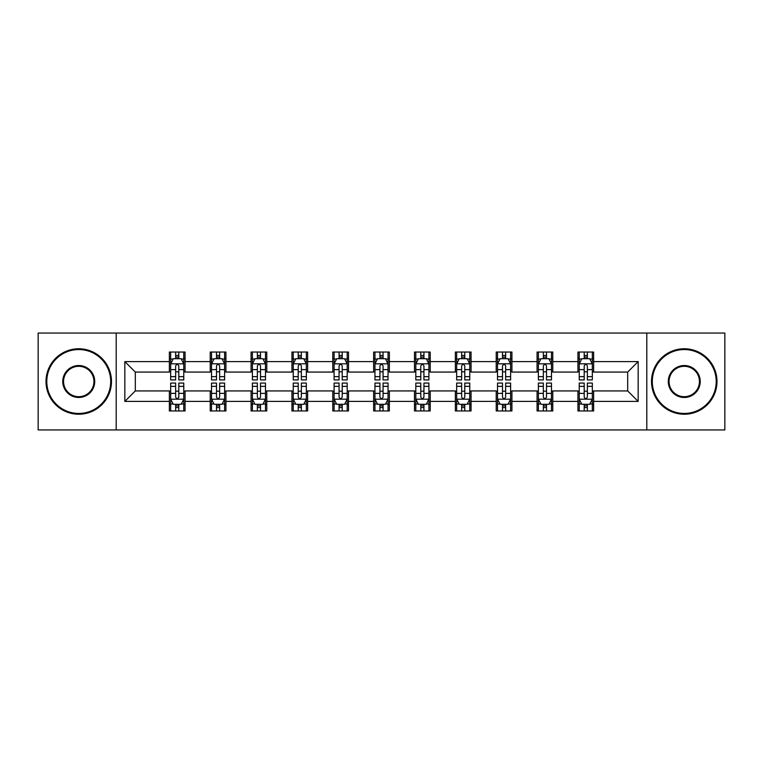 <?xml version="1.0" encoding="UTF-8"?>
<svg xmlns="http://www.w3.org/2000/svg" width="763" height="763" viewBox="0 0 763 763"><rect width="100%" height="100%" fill="white"/><g stroke="black" fill="none" stroke-linecap="round" stroke-linejoin="round"><path stroke-width="1.14" d="M646.805 429.95L724.85 429.95L724.85 333.049L646.805 333.049L646.805 429.95L116.195 429.95L116.195 333.049L38.15 333.049L38.15 429.95L116.195 429.95M646.805 333.049L116.195 333.049M593.643 361.595L593.643 352.039L577.925 352.039L577.925 361.595L552.784 361.595L552.784 352.039L537.066 352.039L537.066 361.595L511.925 361.595L511.925 352.039L496.208 352.039L496.208 361.595L471.067 361.595L471.067 352.039L455.358 352.039L455.358 361.595L430.218 361.595L430.218 352.039L414.5 352.039L414.5 361.595L389.359 361.595L389.359 352.039L373.641 352.039L373.641 361.595L348.5 361.595L348.5 352.039L332.782 352.039L332.782 361.595L307.642 361.595L307.642 352.039L291.933 352.039L291.933 361.595L266.792 361.595L266.792 352.039L251.075 352.039L251.075 361.595L225.934 361.595L225.934 352.039L210.216 352.039L210.216 361.595L185.075 361.595L185.075 352.039L169.357 352.039L169.357 361.595L124.836 361.595L124.836 401.405L135.318 390.933L169.357 390.933L169.357 410.961L185.075 410.961L185.075 390.933L210.216 390.933L210.216 410.961L225.934 410.961L225.934 390.933L251.075 390.933L251.075 410.961L266.792 410.961L266.792 390.933L291.933 390.933L291.933 410.961L307.642 410.961L307.642 390.933L332.782 390.933L332.782 410.961L348.5 410.961L348.5 390.933L373.641 390.933L373.641 410.961L389.359 410.961L389.359 390.933L414.5 390.933L414.5 410.961L430.218 410.961L430.218 390.933L455.358 390.933L455.358 410.961L471.067 410.961L471.067 390.933L496.208 390.933L496.208 410.961L511.925 410.961L511.925 390.933L537.066 390.933L537.066 410.961L552.784 410.961L552.784 390.933L577.925 390.933L577.925 410.961L593.643 410.961L593.643 390.933L627.682 390.933L627.682 372.067L593.643 372.067L593.643 361.595L638.164 361.595L638.164 401.405L593.643 401.405M577.925 401.405L552.784 401.405M537.066 401.405L511.925 401.405M496.208 401.405L471.067 401.405M455.358 401.405L430.218 401.405M414.5 401.405L389.359 401.405M373.641 401.405L348.5 401.405M332.782 401.405L307.642 401.405M291.933 401.405L266.792 401.405M251.075 401.405L225.934 401.405M210.216 401.405L185.075 401.405M169.357 401.405L124.836 401.405M577.925 361.595L577.925 372.067L552.784 372.067L552.784 361.595M537.066 361.595L537.066 372.067L511.925 372.067L511.925 361.595M496.208 361.595L496.208 372.067L471.067 372.067L471.067 361.595M455.358 361.595L455.358 372.067L430.218 372.067L430.218 361.595M414.5 361.595L414.5 372.067L389.359 372.067L389.359 361.595M373.641 361.595L373.641 372.067L348.5 372.067L348.5 361.595M332.782 361.595L332.782 372.067L307.642 372.067L307.642 361.595M291.933 361.595L291.933 372.067L266.792 372.067L266.792 361.595M251.075 361.595L251.075 372.067L225.934 372.067L225.934 361.595M210.216 361.595L210.216 372.067L185.075 372.067L185.075 361.595M169.357 361.595L169.357 372.067L135.318 372.067L124.836 361.595M135.318 372.067L135.318 390.933M638.164 401.405L627.682 390.933M627.682 372.067L638.164 361.595M169.357 358.581L170.674 358.581M175.643 358.581L178.79 358.581M183.769 358.581L185.075 358.581M169.357 371.81L170.674 371.81M175.643 371.81L178.79 371.81M183.769 371.81L185.075 371.81M169.357 391.19L170.674 391.19M175.643 391.19L178.79 391.19M183.769 391.19L185.075 391.19M169.357 404.419L170.674 404.419M175.643 404.419L178.79 404.419M183.769 404.419L185.075 404.419M210.216 391.19L211.523 391.19M216.501 391.19L219.649 391.19M224.618 391.19L225.934 391.19M210.216 404.419L211.523 404.419M216.501 404.419L219.649 404.419M224.618 404.419L225.934 404.419M210.216 358.581L211.523 358.581M216.501 358.581L219.649 358.581M224.618 358.581L225.934 358.581M210.216 371.81L211.523 371.81M216.501 371.81L219.649 371.81M224.618 371.81L225.934 371.81M251.075 391.19L252.381 391.19M257.36 391.19L260.507 391.19M265.476 391.19L266.792 391.19M251.075 404.419L252.381 404.419M257.36 404.419L260.507 404.419M265.476 404.419L266.792 404.419M251.075 358.581L252.381 358.581M257.36 358.581L260.507 358.581M265.476 358.581L266.792 358.581M251.075 371.81L252.381 371.81M257.36 371.81L260.507 371.81M265.476 371.81L266.792 371.81M291.933 391.19L293.24 391.19M298.219 391.19L301.356 391.19M306.335 391.19L307.642 391.19M291.933 404.419L293.24 404.419M298.219 404.419L301.356 404.419M306.335 404.419L307.642 404.419M291.933 358.581L293.24 358.581M298.219 358.581L301.356 358.581M306.335 358.581L307.642 358.581M291.933 371.81L293.24 371.81M298.219 371.81L301.356 371.81M306.335 371.81L307.642 371.81M332.782 391.19L334.099 391.19M339.068 391.19L342.215 391.19M347.194 391.19L348.5 391.19M332.782 404.419L334.099 404.419M339.068 404.419L342.215 404.419M347.194 404.419L348.5 404.419M332.782 358.581L334.099 358.581M339.068 358.581L342.215 358.581M347.194 358.581L348.5 358.581M332.782 371.81L334.099 371.81M339.068 371.81L342.215 371.81M347.194 371.81L348.5 371.81M373.641 391.19L374.957 391.19M379.926 391.19L383.074 391.19M388.043 391.19L389.359 391.19M373.641 404.419L374.957 404.419M379.926 404.419L383.074 404.419M388.043 404.419L389.359 404.419M373.641 358.581L374.957 358.581M379.926 358.581L383.074 358.581M388.043 358.581L389.359 358.581M373.641 371.81L374.957 371.81M379.926 371.81L383.074 371.81M388.043 371.81L389.359 371.81M414.5 391.19L415.806 391.19M420.785 391.19L423.932 391.19M428.901 391.19L430.218 391.19M414.5 404.419L415.806 404.419M420.785 404.419L423.932 404.419M428.901 404.419L430.218 404.419M414.5 358.581L415.806 358.581M420.785 358.581L423.932 358.581M428.901 358.581L430.218 358.581M414.5 371.81L415.806 371.81M420.785 371.81L423.932 371.81M428.901 371.81L430.218 371.81M455.358 391.19L456.665 391.19M461.644 391.19L464.781 391.19M469.76 391.19L471.067 391.19M455.358 404.419L456.665 404.419M461.644 404.419L464.781 404.419M469.76 404.419L471.067 404.419M455.358 358.581L456.665 358.581M461.644 358.581L464.781 358.581M469.76 358.581L471.067 358.581M455.358 371.81L456.665 371.81M461.644 371.81L464.781 371.81M469.76 371.81L471.067 371.81M496.208 391.19L497.524 391.19M502.493 391.19L505.64 391.19M510.619 391.19L511.925 391.19M496.208 404.419L497.524 404.419M502.493 404.419L505.64 404.419M510.619 404.419L511.925 404.419M496.208 358.581L497.524 358.581M502.493 358.581L505.64 358.581M510.619 358.581L511.925 358.581M496.208 371.81L497.524 371.81M502.493 371.81L505.64 371.81M510.619 371.81L511.925 371.81M537.066 391.19L538.382 391.19M543.351 391.19L546.499 391.19M551.477 391.19L552.784 391.19M537.066 404.419L538.382 404.419M543.351 404.419L546.499 404.419M551.477 404.419L552.784 404.419M537.066 358.581L538.382 358.581M543.351 358.581L546.499 358.581M551.477 358.581L552.784 358.581M537.066 371.81L538.382 371.81M543.351 371.81L546.499 371.81M551.477 371.81L552.784 371.81M577.925 391.19L579.231 391.19M584.21 391.19L587.357 391.19M592.326 391.19L593.643 391.19M577.925 404.419L579.231 404.419M584.21 404.419L587.357 404.419M592.326 404.419L593.643 404.419M577.925 358.581L579.231 358.581M584.21 358.581L587.357 358.581M592.326 358.581L593.643 358.581M577.925 371.81L579.231 371.81M584.21 371.81L587.357 371.81M592.326 371.81L593.643 371.81M178.79 355.444L175.643 355.444M183.769 376.645L178.79 376.645L178.79 379.926L183.769 379.926L183.769 363.951L181.146 358.715L173.287 358.715L170.674 363.951L170.674 379.926L175.643 379.926L175.643 376.645L170.674 376.645M170.674 363.951L170.674 352.039M183.769 363.951L183.769 352.039M175.643 358.715L175.643 352.039M178.79 352.039L178.79 358.715M178.79 376.645L178.79 365.916C177.741 363.903 176.692 363.903 175.643 365.916L175.643 376.645M175.643 407.556L178.79 407.556M170.674 386.355L175.643 386.355L175.643 383.074L170.674 383.074L170.674 399.049L173.287 404.285L181.146 404.285L183.769 399.049L183.769 383.074L178.79 383.074L178.79 386.355L183.769 386.355M183.769 399.049L183.769 410.961M170.674 399.049L170.674 410.961M178.79 404.285L178.79 410.961M175.643 410.961L175.643 404.285M175.643 386.355L175.643 397.084C176.692 399.097 177.741 399.097 178.79 397.084L178.79 386.355M78.742 349.549A31.951 31.951 0 0 0 46.791 381.5A31.951 31.951 0 0 0 78.742 413.451A31.951 31.951 0 0 0 110.692 381.5A31.951 31.951 0 0 0 78.742 349.549M78.742 414.233A32.733 32.733 0 0 1 46.009 381.5A32.733 32.733 0 0 1 78.742 348.767A32.733 32.733 0 0 1 111.484 381.5A32.733 32.733 0 0 1 78.742 414.233M78.742 365.525A15.975 15.975 0 0 1 94.717 381.5A15.975 15.975 0 0 1 78.742 397.475A15.975 15.975 0 0 1 62.766 381.5A15.975 15.975 0 0 1 78.742 365.525M78.742 396.693A15.193 15.193 0 0 0 93.935 381.5A15.193 15.193 0 0 0 78.742 366.307A15.193 15.193 0 0 0 63.558 381.5A15.193 15.193 0 0 0 78.742 396.693M684.258 349.549A31.951 31.951 0 0 0 652.308 381.5A31.951 31.951 0 0 0 684.258 413.451A31.951 31.951 0 0 0 716.209 381.5A31.951 31.951 0 0 0 684.258 349.549M684.258 414.233A32.733 32.733 0 0 1 651.516 381.5A32.733 32.733 0 0 1 684.258 348.767A32.733 32.733 0 0 1 716.991 381.5A32.733 32.733 0 0 1 684.258 414.233M684.258 365.525A15.975 15.975 0 0 1 700.234 381.5A15.975 15.975 0 0 1 684.258 397.475A15.975 15.975 0 0 1 668.283 381.5A15.975 15.975 0 0 1 684.258 365.525M684.258 396.693A15.193 15.193 0 0 0 699.442 381.5A15.193 15.193 0 0 0 684.258 366.307A15.193 15.193 0 0 0 669.065 381.5A15.193 15.193 0 0 0 684.258 396.693M219.649 355.444L216.501 355.444M224.618 376.645L219.649 376.645L219.649 379.926L224.618 379.926L224.618 363.951L222.004 358.715L214.145 358.715L211.523 363.951L211.523 379.926L216.501 379.926L216.501 376.645L211.523 376.645M211.523 363.951L211.523 352.039M224.618 363.951L224.618 352.039M216.501 358.715L216.501 352.039M219.649 352.039L219.649 358.715M219.649 376.645L219.649 365.916C218.599 363.903 217.55 363.903 216.501 365.916L216.501 376.645M260.507 355.444L257.36 355.444M265.476 376.645L260.507 376.645L260.507 379.926L265.476 379.926L265.476 363.951L262.863 358.715L255.004 358.715L252.381 363.951L252.381 379.926L257.36 379.926L257.36 376.645L252.381 376.645M252.381 363.951L252.381 352.039M265.476 363.951L265.476 352.039M257.36 358.715L257.36 352.039M260.507 352.039L260.507 358.715M260.507 376.645L260.507 365.916C259.458 363.903 258.409 363.903 257.36 365.916L257.36 376.645M216.501 407.556L219.649 407.556M211.523 386.355L216.501 386.355L216.501 383.074L211.523 383.074L211.523 399.049L214.145 404.285L222.004 404.285L224.618 399.049L224.618 383.074L219.649 383.074L219.649 386.355L224.618 386.355M224.618 399.049L224.618 410.961M211.523 399.049L211.523 410.961M219.649 404.285L219.649 410.961M216.501 410.961L216.501 404.285M216.501 386.355L216.501 397.084C217.55 399.097 218.599 399.097 219.649 397.084L219.649 386.355M257.36 407.556L260.507 407.556M252.381 386.355L257.36 386.355L257.36 383.074L252.381 383.074L252.381 399.049L255.004 404.285L262.863 404.285L265.476 399.049L265.476 383.074L260.507 383.074L260.507 386.355L265.476 386.355M265.476 399.049L265.476 410.961M252.381 399.049L252.381 410.961M260.507 404.285L260.507 410.961M257.36 410.961L257.36 404.285M257.36 386.355L257.36 397.084C258.409 399.097 259.458 399.097 260.507 397.084L260.507 386.355M301.356 355.444L298.219 355.444M306.335 376.645L301.356 376.645L301.356 379.926L306.335 379.926L306.335 363.951L303.712 358.715L295.863 358.715L293.24 363.951L293.24 379.926L298.219 379.926L298.219 376.645L293.24 376.645M293.24 363.951L293.24 352.039M306.335 363.951L306.335 352.039M298.219 358.715L298.219 352.039M301.356 352.039L301.356 358.715M301.356 376.645L301.356 365.916C300.317 363.903 299.268 363.903 298.219 365.916L298.219 376.645M342.215 355.444L339.068 355.444M347.194 376.645L342.215 376.645L342.215 379.926L347.194 379.926L347.194 363.951L344.571 358.715L336.712 358.715L334.099 363.951L334.099 379.926L339.068 379.926L339.068 376.645L334.099 376.645M334.099 363.951L334.099 352.039M347.194 363.951L347.194 352.039M339.068 358.715L339.068 352.039M342.215 352.039L342.215 358.715M342.215 376.645L342.215 365.916C341.166 363.903 340.117 363.903 339.068 365.916L339.068 376.645M383.074 355.444L379.926 355.444M388.043 376.645L383.074 376.645L383.074 379.926L388.043 379.926L388.043 363.951L385.429 358.715L377.571 358.715L374.957 363.951L374.957 379.926L379.926 379.926L379.926 376.645L374.957 376.645M374.957 363.951L374.957 352.039M388.043 363.951L388.043 352.039M379.926 358.715L379.926 352.039M383.074 352.039L383.074 358.715M383.074 376.645L383.074 365.916C382.025 363.903 380.975 363.903 379.926 365.916L379.926 376.645M298.219 407.556L301.356 407.556M293.24 386.355L298.219 386.355L298.219 383.074L293.24 383.074L293.24 399.049L295.863 404.285L303.712 404.285L306.335 399.049L306.335 383.074L301.356 383.074L301.356 386.355L306.335 386.355M306.335 399.049L306.335 410.961M293.24 399.049L293.24 410.961M301.356 404.285L301.356 410.961M298.219 410.961L298.219 404.285M298.219 386.355L298.219 397.084C299.258 399.097 300.307 399.097 301.356 397.084L301.356 386.355M339.068 407.556L342.215 407.556M334.099 386.355L339.068 386.355L339.068 383.074L334.099 383.074L334.099 399.049L336.712 404.285L344.571 404.285L347.194 399.049L347.194 383.074L342.215 383.074L342.215 386.355L347.194 386.355M347.194 399.049L347.194 410.961M334.099 399.049L334.099 410.961M342.215 404.285L342.215 410.961M339.068 410.961L339.068 404.285M339.068 386.355L339.068 397.084C340.117 399.097 341.166 399.097 342.215 397.084L342.215 386.355M379.926 407.556L383.074 407.556M374.957 386.355L379.926 386.355L379.926 383.074L374.957 383.074L374.957 399.049L377.571 404.285L385.429 404.285L388.043 399.049L388.043 383.074L383.074 383.074L383.074 386.355L388.043 386.355M388.043 399.049L388.043 410.961M374.957 399.049L374.957 410.961M383.074 404.285L383.074 410.961M379.926 410.961L379.926 404.285M379.926 386.355L379.926 397.084C380.975 399.097 382.025 399.097 383.074 397.084L383.074 386.355M423.932 355.444L420.785 355.444M428.901 376.645L423.932 376.645L423.932 379.926L428.901 379.926L428.901 363.951L426.288 358.715L418.429 358.715L415.806 363.951L415.806 379.926L420.785 379.926L420.785 376.645L415.806 376.645M415.806 363.951L415.806 352.039M428.901 363.951L428.901 352.039M420.785 358.715L420.785 352.039M423.932 352.039L423.932 358.715M423.932 376.645L423.932 365.916C422.883 363.903 421.834 363.903 420.785 365.916L420.785 376.645M420.785 407.556L423.932 407.556M415.806 386.355L420.785 386.355L420.785 383.074L415.806 383.074L415.806 399.049L418.429 404.285L426.288 404.285L428.901 399.049L428.901 383.074L423.932 383.074L423.932 386.355L428.901 386.355M428.901 399.049L428.901 410.961M415.806 399.049L415.806 410.961M423.932 404.285L423.932 410.961M420.785 410.961L420.785 404.285M420.785 386.355L420.785 397.084C421.834 399.097 422.883 399.097 423.932 397.084L423.932 386.355M464.781 355.444L461.644 355.444M469.76 376.645L464.781 376.645L464.781 379.926L469.76 379.926L469.76 363.951L467.137 358.715L459.288 358.715L456.665 363.951L456.665 379.926L461.644 379.926L461.644 376.645L456.665 376.645M456.665 363.951L456.665 352.039M469.76 363.951L469.76 352.039M461.644 358.715L461.644 352.039M464.781 352.039L464.781 358.715M464.781 376.645L464.781 365.916C463.742 363.903 462.693 363.903 461.644 365.916L461.644 376.645M461.644 407.556L464.781 407.556M456.665 386.355L461.644 386.355L461.644 383.074L456.665 383.074L456.665 399.049L459.288 404.285L467.137 404.285L469.76 399.049L469.76 383.074L464.781 383.074L464.781 386.355L469.76 386.355M469.76 399.049L469.76 410.961M456.665 399.049L456.665 410.961M464.781 404.285L464.781 410.961M461.644 410.961L461.644 404.285M461.644 386.355L461.644 397.084C462.683 399.097 463.732 399.097 464.781 397.084L464.781 386.355M505.64 355.444L502.493 355.444M510.619 376.645L505.64 376.645L505.64 379.926L510.619 379.926L510.619 363.951L507.996 358.715L500.137 358.715L497.524 363.951L497.524 379.926L502.493 379.926L502.493 376.645L497.524 376.645M497.524 363.951L497.524 352.039M510.619 363.951L510.619 352.039M502.493 358.715L502.493 352.039M505.64 352.039L505.64 358.715M505.64 376.645L505.64 365.916C504.591 363.903 503.542 363.903 502.493 365.916L502.493 376.645M502.493 407.556L505.64 407.556M497.524 386.355L502.493 386.355L502.493 383.074L497.524 383.074L497.524 399.049L500.137 404.285L507.996 404.285L510.619 399.049L510.619 383.074L505.64 383.074L505.64 386.355L510.619 386.355M510.619 399.049L510.619 410.961M497.524 399.049L497.524 410.961M505.64 404.285L505.64 410.961M502.493 410.961L502.493 404.285M502.493 386.355L502.493 397.084C503.542 399.097 504.591 399.097 505.64 397.084L505.64 386.355M546.499 355.444L543.351 355.444M551.477 376.645L546.499 376.645L546.499 379.926L551.477 379.926L551.477 363.951L548.855 358.715L540.996 358.715L538.382 363.951L538.382 379.926L543.351 379.926L543.351 376.645L538.382 376.645M538.382 363.951L538.382 352.039M551.477 363.951L551.477 352.039M543.351 358.715L543.351 352.039M546.499 352.039L546.499 358.715M546.499 376.645L546.499 365.916C545.45 363.903 544.4 363.903 543.351 365.916L543.351 376.645M543.351 407.556L546.499 407.556M538.382 386.355L543.351 386.355L543.351 383.074L538.382 383.074L538.382 399.049L540.996 404.285L548.855 404.285L551.477 399.049L551.477 383.074L546.499 383.074L546.499 386.355L551.477 386.355M551.477 399.049L551.477 410.961M538.382 399.049L538.382 410.961M546.499 404.285L546.499 410.961M543.351 410.961L543.351 404.285M543.351 386.355L543.351 397.084C544.4 399.097 545.45 399.097 546.499 397.084L546.499 386.355M587.357 355.444L584.21 355.444M592.326 376.645L587.357 376.645L587.357 379.926L592.326 379.926L592.326 363.951L589.713 358.715L581.854 358.715L579.231 363.951L579.231 379.926L584.21 379.926L584.21 376.645L579.231 376.645M579.231 363.951L579.231 352.039M592.326 363.951L592.326 352.039M584.21 358.715L584.21 352.039M587.357 352.039L587.357 358.715M587.357 376.645L587.357 365.916C586.308 363.903 585.259 363.903 584.21 365.916L584.21 376.645M584.21 407.556L587.357 407.556M579.231 386.355L584.21 386.355L584.21 383.074L579.231 383.074L579.231 399.049L581.854 404.285L589.713 404.285L592.326 399.049L592.326 383.074L587.357 383.074L587.357 386.355L592.326 386.355M592.326 399.049L592.326 410.961M579.231 399.049L579.231 410.961M587.357 404.285L587.357 410.961M584.21 410.961L584.21 404.285M584.21 386.355L584.21 397.084C585.259 399.097 586.308 399.097 587.357 397.084L587.357 386.355M183.702 363.817L170.74 363.817M170.674 359.03L173.134 359.03M181.308 359.03L183.769 359.03M175.643 369.626L170.674 369.626M183.769 369.626L178.79 369.626M178.79 357.103L175.643 357.103M170.74 399.183L183.702 399.183M183.769 403.97L181.308 403.97M173.134 403.97L170.674 403.97M178.79 393.374L183.769 393.374M170.674 393.374L175.643 393.374M175.643 405.897L178.79 405.897M224.56 363.817L211.589 363.817M211.523 359.03L213.993 359.03M222.157 359.03L224.618 359.03M216.501 369.626L211.523 369.626M224.618 369.626L219.649 369.626M219.649 357.103L216.501 357.103M265.41 363.817L252.448 363.817M252.381 359.03L254.842 359.03M263.016 359.03L265.476 359.03M257.36 369.626L252.381 369.626M265.476 369.626L260.507 369.626M260.507 357.103L257.36 357.103M211.589 399.183L224.56 399.183M224.618 403.97L222.157 403.97M213.993 403.97L211.523 403.97M219.649 393.374L224.618 393.374M211.523 393.374L216.501 393.374M216.501 405.897L219.649 405.897M252.448 399.183L265.41 399.183M265.476 403.97L263.016 403.97M254.842 403.97L252.381 403.97M260.507 393.374L265.476 393.374M252.381 393.374L257.36 393.374M257.36 405.897L260.507 405.897M306.268 363.817L293.307 363.817M293.24 359.03L295.701 359.03M303.874 359.03L306.335 359.03M298.219 369.626L293.24 369.626M306.335 369.626L301.356 369.626M301.356 357.103L298.219 357.103M347.127 363.817L334.165 363.817M334.099 359.03L336.559 359.03M344.733 359.03L347.194 359.03M339.068 369.626L334.099 369.626M347.194 369.626L342.215 369.626M342.215 357.103L339.068 357.103M387.986 363.817L375.014 363.817M374.957 359.03L377.418 359.03M385.582 359.03L388.043 359.03M379.926 369.626L374.957 369.626M388.043 369.626L383.074 369.626M383.074 357.103L379.926 357.103M293.307 399.183L306.268 399.183M306.335 403.97L303.874 403.97M295.701 403.97L293.24 403.97M301.356 393.374L306.335 393.374M293.24 393.374L298.219 393.374M298.219 405.897L301.356 405.897M334.165 399.183L347.127 399.183M347.194 403.97L344.733 403.97M336.559 403.97L334.099 403.97M342.215 393.374L347.194 393.374M334.099 393.374L339.068 393.374M339.068 405.897L342.215 405.897M375.014 399.183L387.986 399.183M388.043 403.97L385.582 403.97M377.418 403.97L374.957 403.97M383.074 393.374L388.043 393.374M374.957 393.374L379.926 393.374M379.926 405.897L383.074 405.897M428.835 363.817L415.873 363.817M415.806 359.03L418.267 359.03M426.441 359.03L428.901 359.03M420.785 369.626L415.806 369.626M428.901 369.626L423.932 369.626M423.932 357.103L420.785 357.103M415.873 399.183L428.835 399.183M428.901 403.97L426.441 403.97M418.267 403.97L415.806 403.97M423.932 393.374L428.901 393.374M415.806 393.374L420.785 393.374M420.785 405.897L423.932 405.897M469.693 363.817L456.732 363.817M456.665 359.03L459.126 359.03M467.299 359.03L469.76 359.03M461.644 369.626L456.665 369.626M469.76 369.626L464.781 369.626M464.781 357.103L461.644 357.103M456.732 399.183L469.693 399.183M469.76 403.97L467.299 403.97M459.126 403.97L456.665 403.97M464.781 393.374L469.76 393.374M456.665 393.374L461.644 393.374M461.644 405.897L464.781 405.897M510.552 363.817L497.59 363.817M497.524 359.03L499.984 359.03M508.158 359.03L510.619 359.03M502.493 369.626L497.524 369.626M510.619 369.626L505.64 369.626M505.64 357.103L502.493 357.103M497.59 399.183L510.552 399.183M510.619 403.97L508.158 403.97M499.984 403.97L497.524 403.97M505.64 393.374L510.619 393.374M497.524 393.374L502.493 393.374M502.493 405.897L505.64 405.897M551.411 363.817L538.44 363.817M538.382 359.03L540.843 359.03M549.007 359.03L551.477 359.03M543.351 369.626L538.382 369.626M551.477 369.626L546.499 369.626M546.499 357.103L543.351 357.103M538.44 399.183L551.411 399.183M551.477 403.97L549.007 403.97M540.843 403.97L538.382 403.97M546.499 393.374L551.477 393.374M538.382 393.374L543.351 393.374M543.351 405.897L546.499 405.897M592.26 363.817L579.298 363.817M579.231 359.03L581.692 359.03M589.866 359.03L592.326 359.03M584.21 369.626L579.231 369.626M592.326 369.626L587.357 369.626M587.357 357.103L584.21 357.103M579.298 399.183L592.26 399.183M592.326 403.97L589.866 403.97M581.692 403.97L579.231 403.97M587.357 393.374L592.326 393.374M579.231 393.374L584.21 393.374M584.21 405.897L587.357 405.897"/></g></svg>
